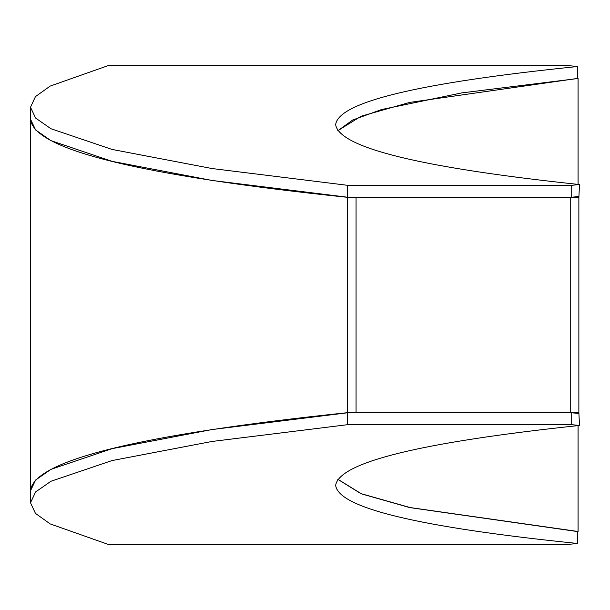 <?xml version="1.0" encoding="UTF-8"?>
<svg xmlns="http://www.w3.org/2000/svg" width="610" height="610" viewBox="0 0 610 610"><rect width="100%" height="100%" fill="white"/><g stroke="black" fill="none" stroke-linecap="round" stroke-linejoin="round"><path stroke-width="0.91" d="M30.5 502.739L30.5 490.829L35.624 480.024L50.965 469.349L112.004 448.67L211.952 429.562L347.555 412.779L347.555 424.69L211.952 441.472L112.004 460.58L50.965 481.259L35.624 491.934L30.5 502.739L35.441 513.368L50.18 523.914L108.168 544.387L568.436 544.387L577.479 543.472L577.479 531.562L409.722 507.589L361.105 493.772L337.765 479.292M571.707 424.69L571.707 412.779L578.913 413.488L579.5 425.452L571.707 424.69L347.555 424.69M579.5 425.452C420.824 442.296 339.534 462.228 335.645 485.255C338.092 507.855 418.704 527.261 577.479 543.472M347.555 412.779L571.707 412.779M337.81 130.769L352.702 120.002L381.608 109.525L461.953 92.872L578.074 78.499L578.074 184.395M576.862 78.499L578.074 78.499M578.074 196.595L578.074 197.251M578.074 412.749L578.074 413.405M578.074 425.605L578.074 531.501L576.862 531.501M569.092 412.779L570.236 412.665L570.236 197.335L569.092 197.221M574.849 413.092L578.867 412.665L578.867 197.335L574.849 196.908M337.81 479.231L361.25 493.711L410.126 507.558L578.074 531.501M578.867 197.335L570.236 197.335M578.867 412.665L570.236 412.665M30.5 490.707C33.695 460.512 139.377 434.495 347.555 412.665L347.555 197.335C139.377 175.505 33.695 149.488 30.5 119.293M347.555 412.665L356.065 412.665L356.065 197.335L347.555 197.335M30.5 107.261L35.624 118.066L50.965 128.74L112.004 149.419L211.952 168.528L347.555 185.31L347.555 197.221L211.952 180.438L112.004 161.33L50.965 140.651L35.624 129.976L30.5 119.171L30.5 107.261L35.441 96.632L50.18 86.086L108.168 65.613L568.436 65.613L577.479 66.528L577.479 78.438L409.722 102.411L361.105 116.228L337.765 130.708M571.707 185.31L571.707 197.221L578.913 196.512L579.5 184.548L571.707 185.31L347.555 185.31M579.5 184.548C420.824 167.704 339.534 147.773 335.645 124.745C338.092 102.144 418.704 82.739 577.479 66.528M347.555 197.221L571.707 197.221M30.523 119.285L30.523 490.714"/></g></svg>
